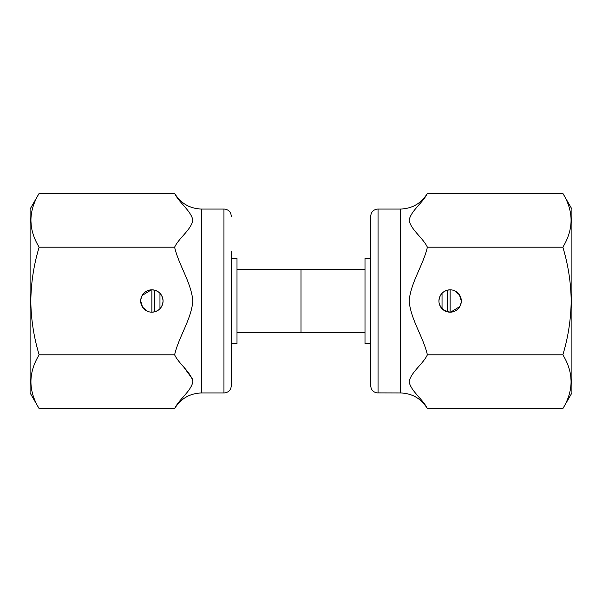 <?xml version="1.0" encoding="UTF-8"?>
<svg xmlns="http://www.w3.org/2000/svg" width="602" height="602" viewBox="0 0 602 602"><rect width="100%" height="100%" fill="white"/><g stroke="black" fill="none" stroke-linecap="round" stroke-linejoin="round"><path stroke-width="0.9" d="M439.791 305.289L443.907 310.301L450.123 312.182L450.123 289.818C443.328 290.473 439.603 294.197 438.933 301M454.405 290.668L459.416 294.784L461.305 301C460.643 307.795 456.918 311.52 450.123 312.182L450.123 289.818A11.182 11.182 0 0 1 461.305 301A11.182 11.182 0 0 1 450.123 312.182A11.182 11.182 0 0 1 438.933 301A11.182 11.182 0 0 1 450.123 289.818M365 332.312L301 332.312L301 269.688L301 332.312L237 332.312M442.041 308.736L442.041 293.264M370.591 258.318L365 258.318L365 343.682L370.591 343.682M151.877 289.818L151.877 312.182C158.672 311.527 162.397 307.803 163.067 301C162.397 294.197 158.672 290.473 151.877 289.818A11.182 11.182 0 0 1 163.067 301A11.182 11.182 0 0 1 151.877 312.182A11.182 11.182 0 0 1 140.695 301A11.182 11.182 0 0 1 151.877 289.818C145.082 290.48 141.357 294.205 140.695 301L142.584 307.216L147.595 311.332M365 269.688L237 269.688M159.959 293.264L159.959 308.736M231.409 258.318L237 258.318L237 343.682L231.409 343.682M231.409 350.71L231.409 251.29M192.241 378.688L184.551 368.191M174.61 354.811C178.997 364.059 191.03 372.217 192.888 381.66C191.112 391.21 178.997 399.329 174.61 408.615C180.803 398.569 189.796 393.354 201.587 392.956L201.587 209.044C189.796 208.646 180.803 203.431 174.61 193.385C178.997 202.633 191.03 210.79 192.888 220.234C191.112 229.783 178.997 237.895 174.61 247.189C178.975 265.745 191 281.774 192.888 301C191.082 319.978 178.975 336.33 174.61 354.811L39.145 354.811C33.802 337.158 31.026 319.226 30.815 301C31.063 282.556 33.832 264.617 39.145 247.189C28.204 229.302 28.204 211.362 39.145 193.385L174.61 193.385M39.145 354.811C28.204 372.788 28.204 390.728 39.145 408.615L30.1 392.956L30.1 209.044L39.145 193.385M30.83 219.263L31.274 226.375M147.52 311.302L143.968 308.901M143.878 308.818L141.598 305.395M142.162 295.469L151.373 289.825M39.145 247.189L174.61 247.189M231.409 216.502L230.799 213.537C229.625 211.039 227.669 209.564 224.945 209.112L223.952 209.044L223.952 392.956L224.945 392.888C227.669 392.436 229.625 390.961 230.799 388.463L231.409 385.498L231.409 301M39.145 408.615L174.61 408.615M378.048 392.956L378.048 209.044L377.055 209.112C374.331 209.564 372.375 211.039 371.201 213.537L370.591 216.502L370.591 385.498L371.201 388.463C372.375 390.961 374.331 392.436 377.055 392.888L400.413 392.956C412.204 393.354 421.197 398.569 427.39 408.615C423.003 399.367 410.97 391.21 409.112 381.766C410.888 372.217 423.003 364.105 427.39 354.811C423.025 336.255 411 320.226 409.112 301C410.918 282.022 423.025 265.67 427.39 247.189C423.003 237.94 410.97 229.783 409.112 220.34C410.888 210.79 423.003 202.671 427.39 193.385C421.197 203.431 412.204 208.646 400.413 209.044L400.413 392.956M427.39 247.189L562.855 247.189C573.796 229.212 573.796 211.272 562.855 193.385L571.9 209.044L571.9 392.956L562.855 408.615L427.39 408.615M562.855 247.189C568.198 264.842 570.974 282.774 571.185 301C570.937 319.444 568.168 337.383 562.855 354.811C573.796 372.698 573.796 390.638 562.855 408.615M571.17 382.737L570.726 375.625M454.48 290.698L458.032 293.099M458.122 293.182L460.402 296.605M459.838 306.531L450.627 312.175M562.855 354.811L427.39 354.811M562.855 193.385L427.39 193.385M447.391 311.844L447.391 290.156M154.609 290.156L154.609 311.844M223.952 209.044L201.587 209.044M223.952 392.956L201.587 392.956M378.048 209.044L400.413 209.044"/></g></svg>
